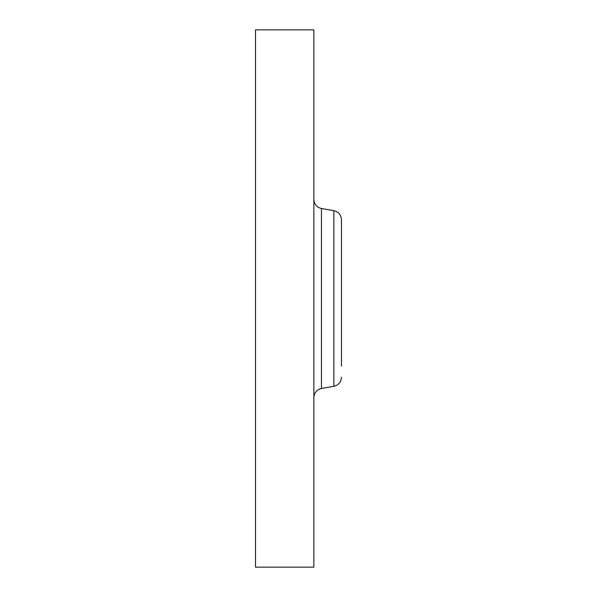 <?xml version="1.0" encoding="UTF-8"?>
<svg xmlns="http://www.w3.org/2000/svg" width="597" height="597" viewBox="0 0 597 597"><rect width="100%" height="100%" fill="white"/><g stroke="black" fill="none" stroke-linecap="round" stroke-linejoin="round"><path stroke-width="0.9" d="M255.516 567.15L255.516 29.85L313.85 29.85L313.85 567.15L255.516 567.15M341.484 229.397L341.484 230.957M341.484 366.043L341.484 219.763C341.133 214.898 338.596 211.875 333.872 210.689L321.462 208.502C316.738 207.316 314.201 204.293 313.85 199.428M321.462 208.502L321.462 388.498L333.872 386.311L333.872 210.689M321.462 388.498C316.738 389.684 314.201 392.707 313.85 397.572M333.872 386.311C338.596 385.125 341.133 382.102 341.484 377.237"/></g></svg>
